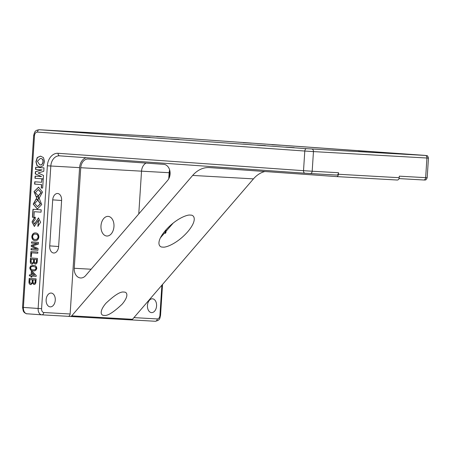 <?xml version="1.0" encoding="UTF-8"?>
<svg xmlns="http://www.w3.org/2000/svg" width="451" height="451" viewBox="0 0 451 451"><rect width="100%" height="100%" fill="white"/><g stroke="black" fill="none" stroke-linecap="round" stroke-linejoin="round"><path stroke-width="0.68" d="M39.778 164.711C43.116 166.413 44.762 158.808 41.08 158.555L40.41 158.498M39.575 164.7C42.918 166.402 44.559 158.797 40.878 158.543L40.286 158.493L37.416 161.227L39.575 164.7L40.195 164.767M35.922 161.74L37.01 165.714L40.032 167.152L43.234 165.697L44.525 161.52L43.476 157.619L40.551 156.125L37.253 157.489L35.922 161.74M40.652 156.131L37.416 157.546L36.125 161.751L37.174 165.68L40.128 167.152M57.587 193.49A6.765 4.465 94.1 0 0 52.694 199.99L49.717 246.015A6.765 4.465 94.1 0 0 53.697 253.011A6.765 4.465 94.1 0 0 58.63 246.517L61.607 200.492A6.765 4.465 94.1 0 0 57.627 193.49A6.765 4.465 94.1 0 0 57.587 193.49M151.564 312.611A6.917 4.566 94.1 0 0 156.565 305.998A6.917 4.566 94.1 0 0 152.5 298.804A6.917 4.566 94.1 0 0 152.455 298.799A6.917 4.566 94.1 0 0 147.454 305.412A6.917 4.566 94.1 0 0 151.519 312.605A6.917 4.566 94.1 0 0 151.564 312.611M50.253 306.866A6.917 4.566 94.1 0 0 55.259 300.253A6.917 4.566 94.1 0 0 51.188 293.06A6.917 4.566 94.1 0 0 51.149 293.06A6.917 4.566 94.1 0 0 46.143 299.673A6.917 4.566 94.1 0 0 50.213 306.86A6.917 4.566 94.1 0 0 50.253 306.866M190.361 215.127C194.172 214.665 197.775 219.902 187.74 231.735C177.401 243.551 165.54 247.909 162.834 247.08C159.017 247.537 155.415 242.305 165.455 230.472C175.794 218.65 187.655 214.298 190.361 215.127L190.463 215.133M160.432 237.773L173.212 223.048M108.105 216.39A9.837 6.494 -85.9 0 1 108.161 216.39A9.837 6.494 -85.9 0 1 113.951 226.622A9.837 6.494 -85.9 0 1 106.831 236.025A9.837 6.494 -85.9 0 1 106.774 236.02A9.837 6.494 -85.9 0 1 100.99 225.793A9.837 6.494 -85.9 0 1 108.105 216.39M124.042 292.113C126.816 291.78 129.431 295.585 122.136 304.188C113.319 312.509 107.282 316.23 104.018 315.35C101.244 315.683 98.628 311.878 105.923 303.269C114.74 294.954 120.778 291.233 124.042 292.113L124.115 292.113M366.736 151.333L358.331 150.82L366.736 151.333M265.43 145.594L257.025 145.075L265.43 145.594M150.217 137.431L141.811 136.912L150.217 137.431M251.523 143.176L243.117 142.657L251.523 143.176M280.33 145.216L271.925 144.698L280.33 145.216M179.019 139.472L170.613 138.953L179.019 139.472M294.232 147.629L285.827 147.116L294.232 147.629M395.544 153.374L387.138 152.861L395.544 153.374M165.117 137.053L156.711 136.54L165.117 137.053M63.805 131.309L55.4 130.796L63.805 131.309M32.974 209.264L32.455 217.281L33.893 217.382L34.259 211.694L41.047 212.173L41.199 209.845L32.974 209.264M34.75 181.787L34.597 184.115L41.475 184.6L41.255 187.96L42.676 188.061L43.262 179.019L41.842 178.917L41.622 182.277L34.75 181.787M35.685 167.287L35.544 169.458L41.982 169.909L35.403 171.69L35.263 173.877L41.548 176.583L35.116 176.127L34.975 178.28L43.273 178.867L43.493 175.416L38.031 172.992L43.758 171.318L43.984 167.873L35.685 167.287M35.206 219.502L35.189 217.219L34.642 217.286L32.027 221.943L34.361 226.441L38.521 220.105L37.839 226.385L40.596 222.315L38.476 217.884L34.451 224.136L33.481 221.537L35.206 219.502M37.856 200.396L37.162 199.145L35.877 199.68L36.661 198.068L33.211 204.14L37.326 209.038L41.723 204.562L39.152 198.271L38.109 198.722L37.94 200.402L40.319 203.813L37.382 206.654L34.676 203.457L37.58 200.379M37.343 196.997L38.183 195.824L35.375 192.622L38.279 189.55L41.035 192.622L38.25 195.824L38.172 197.51L39.152 198.124L42.518 192.098L38.544 187.176L34.017 191.613L36.666 197.978L36.063 196.213L37.343 196.997M31.48 243.083L31.553 241.899L38.47 242.39L38.352 244.154L32.348 245.93L38.07 248.535L37.957 250.299L31.046 249.809L31.119 248.631L36.971 249.042L31.26 246.466L31.339 245.243L37.326 243.495L31.48 243.083L31.756 241.916M30.318 261.05L30.516 257.949L37.433 258.44L37.23 261.512C37.14 263.153 36.48 264.015 35.263 264.1L33.859 262.736L32.1 264.23C30.747 263.97 30.155 262.91 30.318 261.05L30.719 257.966M29.36 275.888L29.428 274.828L31.108 274.947L31.345 271.288L32.235 271.35L36.238 275.55L36.181 276.373L31.925 276.074L31.858 277.134L30.972 277.072L31.04 276.012L29.36 275.888L29.631 274.839M28.999 281.469L29.197 278.368L36.108 278.859L35.911 281.926C35.821 283.566 35.161 284.429 33.943 284.513L32.54 283.155L30.781 284.643C29.428 284.384 28.836 283.324 28.999 281.469L29.4 278.38M30.578 266.017L33.464 265.391C35.341 265.216 36.452 266.203 36.79 268.356C36.176 270.437 34.953 271.26 33.109 270.82C31.232 271 30.121 270.014 29.789 267.86L30.578 266.017L33.662 265.402M33.227 270.825L33.312 270.831C31.435 271.012 30.324 270.025 29.991 267.871L29.789 267.86M30.6 256.653L30.927 251.579L37.845 252.07L37.766 253.248L31.649 252.814L31.401 256.709L30.6 256.653L31.13 251.596M31.812 236.527C32.28 234.018 33.509 232.823 35.516 232.936C37.619 233.015 38.752 234.379 38.904 237.034C38.42 239.594 37.151 240.783 35.099 240.614C33.053 240.49 31.959 239.131 31.812 236.527L32.015 236.538C32.483 234.03 33.712 232.834 35.719 232.947M86.135 157.72A10.762 8.084 -86.8 0 0 79.596 167.637L70.13 313.997A2.458 1.849 93.2 0 1 68.146 316.32A2.458 1.849 93.2 0 1 68.129 316.32L70.362 316.478A2.458 1.849 -86.8 0 0 70.379 316.478A2.458 1.849 -86.8 0 0 71.709 315.852L192.678 175.428A30.747 23.097 93.2 0 1 209.315 167.58A30.747 23.097 93.2 0 1 209.557 167.597L336.423 176.583A2.458 1.849 -86.8 0 0 336.446 176.583A2.458 1.849 -86.8 0 0 338.425 174.255L338.526 172.722A2.458 1.849 93.2 0 1 336.542 175.05A2.458 1.849 93.2 0 1 336.525 175.044L310.22 173.556M160.9 237.389L160.939 236.798M338.425 174.255L399.214 177.705L399.31 176.166L425.654 177.66L426.922 158.025L313.456 151.592L312.182 171.228L338.526 172.722M71.709 315.852L132.493 319.297L253.468 178.872L192.678 175.428M74.246 268.277L80.746 167.721A9.223 6.928 93.2 0 1 88.182 159A9.223 6.928 93.2 0 1 88.255 159.006L163.769 164.35A9.223 6.928 93.2 0 1 169.79 170.489A9.223 6.928 93.2 0 1 167.642 180.411L85.622 275.617A9.223 6.928 93.2 0 1 80.633 277.974A9.223 6.928 93.2 0 1 74.246 268.277L91.125 269.23M146.073 163.099A9.223 6.928 -86.8 0 0 141.529 171.166L80.746 167.721M138.767 213.932L141.529 171.166L169.153 172.716A10.762 8.084 93.2 0 1 169.627 169.886M132.493 319.297A2.458 1.849 93.2 0 1 131.162 319.928A2.458 1.849 93.2 0 1 131.145 319.922L70.395 316.484L131.162 319.928M399.214 177.705A2.458 1.849 93.2 0 1 397.23 180.028A2.458 1.849 93.2 0 1 397.213 180.028L336.463 176.583M264.884 171.515A30.747 23.097 -86.8 0 0 253.468 178.872M34.146 284.525L32.54 283.155M30.984 284.654C29.631 284.395 29.039 283.335 29.202 281.48M30.871 283.465L31.074 283.476C31.942 283.408 32.387 282.771 32.399 281.565L32.517 279.783L29.918 279.603L29.783 282.241L30.871 283.465C31.739 283.397 32.184 282.76 32.196 281.554L32.314 279.772L29.918 279.603M33.932 283.329L34.135 283.341C34.969 283.296 35.37 282.692 35.341 281.531L35.437 279.992L33.109 279.829L33.019 282.473L33.932 283.329C34.766 283.284 35.167 282.681 35.139 281.52L35.234 279.981L33.109 279.829M31.547 271.305L31.108 274.947M36.181 276.373L31.925 276.074M31.858 277.134L30.972 277.072M31.175 277.083L31.04 276.012M31.243 276.023L29.563 275.899M34.535 275.189L32.348 272.697L31.998 275.009L34.535 275.189L32.145 272.686M29.991 267.871L30.781 266.028M33.385 269.771C34.693 270.155 35.629 269.664 36.193 268.3L35.798 267.116L33.346 266.451M33.43 269.771L33.182 269.76C34.49 270.143 35.426 269.653 35.99 268.289L35.595 267.105L33.436 266.456M33.599 266.468L33.397 266.456C32.094 266.067 31.158 266.558 30.583 267.917C30.978 269.343 31.841 269.957 33.182 269.76M35.466 264.111L33.859 262.736M32.303 264.241C30.95 263.982 30.358 262.922 30.521 261.061M32.19 263.051L32.393 263.063C33.261 262.989 33.707 262.352 33.718 261.152L33.836 259.37L31.237 259.19L31.102 261.828L32.19 263.051C33.064 262.978 33.504 262.341 33.515 261.14L33.633 259.359L31.237 259.19M35.257 262.91L35.46 262.922C36.289 262.877 36.689 262.273 36.661 261.118L36.757 259.579L34.428 259.415L34.338 262.059L35.257 262.91C36.086 262.865 36.486 262.262 36.458 261.106L36.559 259.567L34.428 259.415M37.766 253.248L31.649 252.814M31.401 256.709L30.803 256.664M37.957 250.294L31.046 249.809M31.249 249.82L31.322 248.642M31.26 246.466L36.971 249.042M31.463 246.477L31.339 245.243M31.542 245.254L37.326 243.495M37.529 243.506L31.683 243.095M35.302 240.625C33.256 240.501 32.162 239.143 32.015 236.538M35.184 239.43L35.387 239.442C36.909 239.65 37.884 238.838 38.307 236.995C38.126 235.033 37.23 234.075 35.629 234.125L35.426 234.114C33.949 233.939 33.008 234.762 32.613 236.578C32.788 238.478 33.645 239.43 35.184 239.43C36.706 239.639 37.681 238.827 38.104 236.984C37.923 235.022 37.027 234.063 35.426 234.114M36.063 196.213L37.399 196.918M38.645 187.182L34.231 191.528L36.638 197.899M38.403 189.555L41.238 192.633L38.453 195.835L38.374 197.521L39.288 198.096M39.271 198.316L38.312 198.733L37.94 200.402M38.143 200.413L40.522 203.824L37.484 206.659M36.627 198.141L33.413 204.235L37.416 209.038M37.207 199.218L35.877 199.68M35.392 217.23L34.642 217.286M34.845 217.297L32.235 221.898L34.479 226.447M38.623 220.122L38.008 226.374M38.577 217.889L34.552 224.13M35.319 176.138L35.178 178.292L43.273 178.867M35.888 167.298L35.747 169.469L42.18 169.926L35.606 171.701L35.466 173.889L41.548 176.583M42.044 178.934L41.622 182.277M34.953 181.804L34.8 184.126L41.678 184.611L41.458 187.971L42.676 188.056M34.259 211.694L41.047 212.173M33.177 209.281L32.658 217.292L33.893 217.382M37.501 132.104A3.693 2.774 -86.8 0 0 34.496 135.588L23.384 307.419L38.132 308.461L47.355 165.782A13.22 9.933 93.2 0 1 58.117 153.289L303.523 170.675L304.791 151.034L37.501 132.104A2.458 1.624 -85.9 0 1 39.276 129.741L306.573 148.672L425.237 155.437L157.608 136.45L39.276 129.741A6.151 4.617 93.2 0 0 39.231 129.736C37.033 130.068 35.832 130.531 35.618 131.128C35.054 131.14 34.4 132.605 33.662 135.525L22.55 307.351L23.384 307.419A6.151 4.059 94.1 0 0 27.004 313.783A6.151 4.059 94.1 0 0 27.037 313.783L41.712 314.821M79.596 167.637L50.822 166.007L41.593 308.681A3.693 2.435 94.1 0 0 43.786 312.504L70.13 313.997M58.117 153.289A2.458 1.624 94.1 0 0 59.566 155.837L304.972 173.218A2.458 1.624 94.1 0 1 303.523 170.675L312.182 171.228A2.458 1.849 93.2 0 1 310.203 173.556A2.458 1.849 93.2 0 1 310.181 173.556L304.989 173.218A2.458 1.624 94.1 0 1 304.972 173.218L59.583 155.837A2.458 1.624 94.1 0 1 59.566 155.837A10.762 8.084 -86.8 0 0 59.498 155.832A10.762 8.084 -86.8 0 0 50.822 166.007L47.355 165.782M68.129 316.32L41.825 314.832M162.54 284.423L160.539 315.418C159.767 317.893 160.505 320.249 155.274 321.264A2.458 1.849 -86.8 0 1 155.251 321.259L131.461 319.911L155.274 321.264A2.458 1.849 -86.8 0 0 157.258 318.936A3.693 2.435 94.1 0 0 159.925 315.39L161.881 285.19M133.947 317.617L157.258 318.936M165.218 233.522L165.416 230.517M168.759 178.782L169.153 172.716L169.762 172.744L169.48 177.13M423.652 179.988L399.028 178.59L423.669 179.988A2.458 1.849 93.2 0 1 423.652 179.988L424.797 180.034C425.163 179.667 425.761 180.952 427.182 177.733L425.654 177.66A2.458 1.849 93.2 0 1 423.669 179.988M311.771 149.005A2.458 1.849 -86.8 0 1 313.456 151.592L304.791 151.034A2.458 1.624 -85.9 0 1 306.573 148.672M427.182 177.733L428.45 158.098L426.922 158.025A2.458 1.849 -86.8 0 0 425.237 155.437M68.146 316.32L41.808 314.832A2.458 1.849 -86.8 0 1 41.785 314.826A6.151 4.059 -85.9 0 1 41.751 314.826A6.151 4.059 -85.9 0 1 38.132 308.461L41.593 308.681M424.904 155.381A2.458 1.624 -85.9 0 1 424.921 155.381L157.625 136.45A2.458 1.624 -85.9 0 1 157.636 136.45A2.458 1.624 -85.9 0 0 157.608 136.45A6.151 4.617 -86.8 0 0 157.557 136.444A6.151 4.617 -86.8 0 0 157.512 136.444M34.496 135.588L33.662 135.525M160.539 315.418L159.925 315.39M22.55 307.351L23.294 311.151L24.275 312.504C25.859 313.58 26.767 314.003 27.004 313.783L41.808 314.832A2.458 1.849 -86.8 0 0 43.786 312.504M52.699 199.861L61.607 200.492M49.723 245.885L58.63 246.517M157.557 136.444L39.231 129.736M428.45 158.098C427.875 156.266 427.401 155.465 427.029 155.702L424.921 155.381M169.942 171.217L169.762 172.744M166.075 229.762L165.878 232.863M304.972 173.218L336.542 175.05M397.23 180.028L336.446 176.583"/></g></svg>
